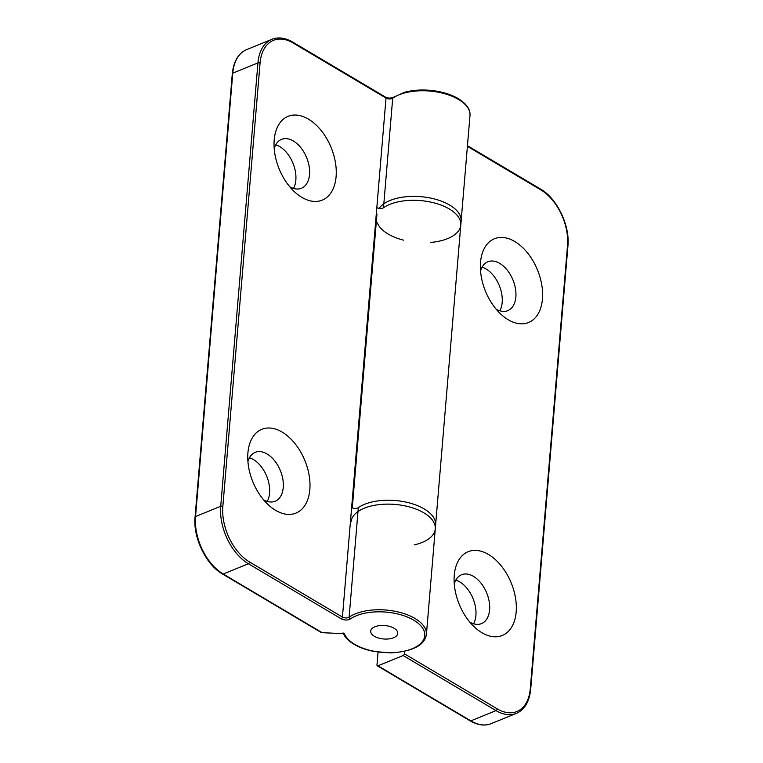 <?xml version="1.0" encoding="UTF-8"?>
<svg xmlns="http://www.w3.org/2000/svg" width="763" height="763" viewBox="0 0 763 763"><rect width="100%" height="100%" fill="white"/><g stroke="black" fill="none" stroke-linecap="round" stroke-linejoin="round"><path stroke-width="1.14" d="M343.064 632.851C344.275 636.104 346.841 639.203 350.751 642.141C356.769 646.538 364.638 649.656 374.347 651.526L391.104 652.899C412.84 651.411 424.609 645.279 426.412 634.492L435.606 524.954A42.223 20.982 -175.2 0 0 406.431 502.207A42.223 20.982 -175.2 0 0 358.324 507.653L349.12 617.191A4.282 2.127 4.8 0 1 342.434 617.067L249.587 561.997A43.729 27.163 -112.2 0 1 222.844 506.432L260.069 63.062A43.729 27.163 -112.2 0 1 293.164 42.995L386.021 98.065L342.434 617.067A1.507 0.916 120.7 0 1 341.233 618.812A5.789 2.88 -175.2 0 0 350.274 618.993A40.716 20.239 4.8 0 1 414.605 620.72A40.716 20.239 4.8 0 1 402.292 651.573A40.716 20.239 4.8 0 1 344.399 633.71L322.129 632.68L223.206 574.014A45.236 28.097 -112.2 0 1 195.547 516.532L232.772 73.162A45.236 28.097 -112.2 0 1 246.64 49.633L271.809 39.361A45.236 28.097 67.8 0 0 257.942 62.9L220.717 506.27A45.236 28.097 67.8 0 0 248.385 563.743L341.233 618.812M358.324 507.653A4.282 2.127 4.8 0 1 351.638 507.529M376.235 222.815L375.549 222.786M376.827 207.603A4.282 2.127 -175.2 0 0 383.503 207.727A42.223 20.982 4.8 0 1 431.61 202.281A42.223 20.982 4.8 0 1 460.795 225.028A42.223 20.982 4.8 0 1 430.58 242.434M403.532 240.164A42.223 20.982 4.8 0 1 377.37 222.872M267.25 501.396A26.39 16.385 67.8 0 0 269.568 493.079A26.39 16.385 67.8 0 0 249.453 457.771M293.526 188.432A26.39 16.385 67.8 0 0 295.844 180.116A26.39 16.385 67.8 0 0 275.729 144.798M320.832 632.289L322.129 632.68M393.508 637.773A13.572 6.743 4.8 0 1 378.601 638.059A13.572 6.743 4.8 0 1 370.704 631.125A13.572 6.743 4.8 0 1 384.79 625.536A13.572 6.743 4.8 0 1 397.752 633.395A13.572 6.743 4.8 0 1 393.508 637.773A13.572 6.743 -175.2 0 0 397.752 633.395A13.572 6.743 -175.2 0 0 384.79 625.536A13.572 6.743 -175.2 0 0 370.704 631.125A13.572 6.743 -175.2 0 0 378.601 638.059A13.572 6.743 -175.2 0 0 393.508 637.773M336.101 176.606A45.236 28.097 -112.2 0 1 294.957 192.209A45.236 28.097 -112.2 0 1 274.117 141.098A45.236 28.097 -112.2 0 1 307.956 118.847A45.236 28.097 -112.2 0 1 336.101 176.606M309.826 489.569A45.236 28.097 -112.2 0 1 268.681 505.173A45.236 28.097 -112.2 0 1 247.832 454.071A45.236 28.097 -112.2 0 1 281.681 431.81A45.236 28.097 -112.2 0 1 309.826 489.569M263.493 499.736A26.39 16.385 67.8 0 0 275.157 501.224A26.39 16.385 67.8 0 0 283.245 487.5A26.39 16.385 67.8 0 0 274.642 460.747A26.39 16.385 67.8 0 0 255.224 452.354A26.39 16.385 67.8 0 0 247.927 461.577M289.768 186.773A26.39 16.385 67.8 0 0 301.433 188.261A26.39 16.385 67.8 0 0 309.52 174.536A26.39 16.385 67.8 0 0 300.927 147.784A26.39 16.385 67.8 0 0 281.499 139.391A26.39 16.385 67.8 0 0 274.203 148.613M467.404 146.334L540.776 189.844A43.729 27.163 -112.2 0 1 567.519 245.409L530.285 688.779A43.729 27.163 -112.2 0 1 497.19 708.846L404.342 653.777L404.543 651.373M404.342 653.777A1.507 0.916 120.7 0 1 403.141 655.531L377.962 665.794A1.507 0.916 120.7 0 1 377.304 665.784A1.507 0.916 120.7 0 1 376.979 664.935L378.057 652.127M351.123 521.797A42.223 20.982 4.8 0 1 394.957 504.419A42.223 20.982 4.8 0 1 435.282 528.864A42.223 20.982 4.8 0 1 414.195 544.896M435.282 528.864L461.119 221.117A42.223 20.982 -175.2 0 0 426.689 197.369A42.223 20.982 -175.2 0 0 379.116 208.375M499.87 310.808A26.39 16.385 67.8 0 0 502.188 302.491A26.39 16.385 67.8 0 0 482.073 267.184M473.585 623.781A26.39 16.385 67.8 0 0 475.902 615.464A26.39 16.385 67.8 0 0 455.797 580.147M454.262 575.235A45.236 28.097 -112.2 0 1 490.838 555.979A45.236 28.097 -112.2 0 1 515.311 617.658A45.236 28.097 -112.2 0 1 475.015 627.558A45.236 28.097 -112.2 0 1 454.176 576.447A45.236 28.097 -112.2 0 1 454.262 575.235M480.537 262.272A45.236 28.097 -112.2 0 1 517.114 243.016A45.236 28.097 -112.2 0 1 541.587 304.695A45.236 28.097 -112.2 0 1 501.301 314.585A45.236 28.097 -112.2 0 1 480.452 263.483A45.236 28.097 -112.2 0 1 480.537 262.272M496.112 309.158A26.39 16.385 67.8 0 0 507.776 310.646A26.39 16.385 67.8 0 0 512.984 280.021A26.39 16.385 67.8 0 0 487.843 261.776A26.39 16.385 67.8 0 0 480.547 270.989M469.836 622.122A26.39 16.385 67.8 0 0 481.501 623.609A26.39 16.385 67.8 0 0 486.708 592.985A26.39 16.385 67.8 0 0 461.567 574.739A26.39 16.385 67.8 0 0 454.271 583.962M426.412 634.492A42.223 20.982 -175.2 0 0 397.227 611.745A42.223 20.982 -175.2 0 0 349.12 617.191A1.507 1.125 55.1 0 0 350.274 618.993M246.64 49.633C238.447 53.152 233.669 61.154 232.305 73.649A1.507 0.753 4.8 0 1 232.772 73.162L257.942 62.9A1.507 0.753 -175.2 0 1 260.069 63.062M232.305 73.649L195.07 517.018A1.507 0.753 4.8 0 1 195.547 516.532L220.717 506.27A1.507 0.753 -175.2 0 1 222.844 506.432M195.07 517.018C192.877 537.514 206.105 564.858 222.548 574.005A1.507 0.916 -59.3 0 0 223.206 574.014L248.385 563.743A1.507 0.916 120.7 0 0 249.587 561.997M293.164 42.995A1.507 0.916 -59.3 0 0 292.839 42.137C285.162 37.749 278.152 36.824 271.809 39.361M385.696 97.216C387.728 98.284 390.189 98.36 393.098 97.445A1.507 1.125 -124.9 0 0 392.707 98.189A4.282 2.127 -175.2 0 1 386.021 98.065A1.507 0.916 -59.3 0 0 385.696 97.216L292.839 42.137M383.503 207.727L392.707 98.189A42.223 20.982 4.8 0 1 440.814 92.743A42.223 20.982 4.8 0 1 469.989 115.49L460.795 225.028M403.141 655.531L495.988 710.601L470.819 720.863L377.962 665.794M470.161 720.863A1.507 0.916 -59.3 0 0 470.819 720.863A45.236 28.097 -112.2 0 0 491.191 723.639C484.848 726.176 477.838 725.251 470.161 720.863L377.304 665.784M540.776 189.844A1.507 0.916 -59.3 0 0 540.452 188.995L467.452 145.704M567.519 245.409A1.507 0.753 4.8 0 1 567.93 245.982C570.123 225.486 556.895 198.142 540.452 188.995M530.285 688.779A1.507 0.753 4.8 0 1 530.695 689.351L567.93 245.982M497.19 708.846A1.507 0.916 120.7 0 1 495.988 710.601A45.236 28.097 67.8 0 0 516.36 713.367C524.553 709.848 529.331 701.846 530.695 689.351M222.548 574.005L320.908 632.336M393.098 97.445L404.39 92.361C413.336 89.91 423.15 89.376 433.842 90.74C443.465 92.075 451.639 94.726 458.353 98.675C466.632 103.921 470.513 109.529 469.989 115.49M352.296 507.853L376.97 214.05M491.191 723.639L516.36 713.367"/></g></svg>
